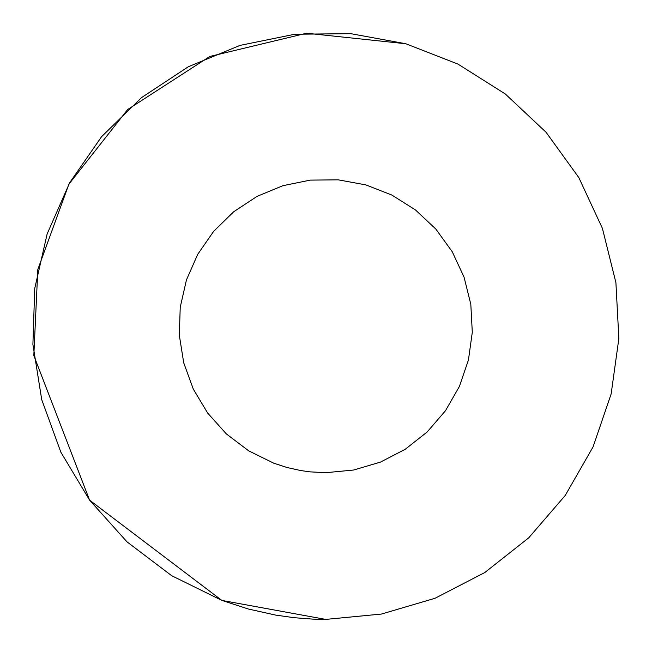 <?xml version="1.0" encoding="UTF-8"?>
<svg xmlns="http://www.w3.org/2000/svg" width="652" height="652" viewBox="0 0 652 652"><rect width="100%" height="100%" fill="white"/><g stroke="black" fill="none" stroke-linecap="round" stroke-linejoin="round"><path stroke-width="0.98" d="M312.764 619.115L325.723 619.4L381.428 614.062L435.104 598.251L484.795 572.537L528.707 537.851L565.235 495.463L593.051 446.913L611.144 393.963L618.854 338.543L615.912 282.666L602.407 228.363L578.837 177.613L546.066 132.266L505.276 93.953L457.965 64.092L405.837 43.749L350.792 33.676L294.843 34.23L240.009 45.395L188.298 66.773L141.59 97.58L101.573 136.692L69.707 182.682L47.156 233.897L34.735 288.453L32.902 344.378L41.72 399.635L60.864 452.211L89.642 500.206L127.001 541.853L171.598 575.651L221.794 600.378L248.428 609.033L275.772 615.113L294.207 617.705L312.764 619.115L325.723 619.4L381.428 614.062M405.837 43.749L306.603 33.228L209.838 56.455L127.653 109.552L68.933 184.084L37.816 269.504L33.822 355.56L89.569 500.108L33.822 355.56L37.816 269.504L68.933 184.084L127.653 109.552L209.838 56.455L306.603 33.228L405.837 43.749M89.642 500.206L221.794 600.378L89.642 500.206M221.876 600.41L325.723 619.4M325.723 472.7L353.58 470.035L380.409 462.129L405.259 449.269L427.215 431.926L445.479 410.736L459.391 386.457L468.438 359.985L472.292 332.275L470.817 304.337L464.069 277.182L452.284 251.811L435.895 229.129L415.503 209.977L391.844 195.046L365.78 184.875L338.258 179.838L310.287 180.115L282.87 185.698L257.01 196.391L233.66 211.786L213.652 231.346L197.719 254.345L186.439 279.944L180.229 307.231L179.316 335.193L183.717 362.822L193.294 389.105L207.686 413.099L226.366 433.93L248.665 450.825L273.758 463.189L287.076 467.517L300.751 470.557L309.969 471.852L325.723 472.7"/></g></svg>
